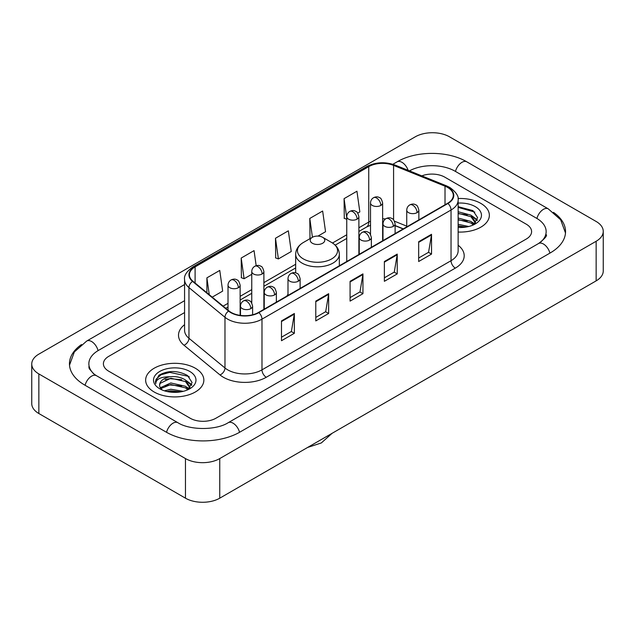 <?xml version="1.0" encoding="UTF-8"?>
<svg xmlns="http://www.w3.org/2000/svg" width="635" height="635" viewBox="0 0 635 635"><rect width="100%" height="100%" fill="white"/><g stroke="black" fill="none" stroke-linecap="round" stroke-linejoin="round"><path stroke-width="0.95" d="M287.988 294.322A32.131 18.55 0 0 0 286.853 296.085M403.185 228.925L395.113 225.655M480.83 203.398A29.099 16.804 0 0 0 458.033 198.533A29.099 16.804 0 0 1 480.83 203.398A29.099 16.804 0 0 1 489.355 215.281A29.099 16.804 0 0 0 480.83 203.398M195.326 368.236A29.099 16.804 0 0 0 163.608 364.593A29.099 16.804 0 0 0 145.645 380.119A29.099 16.804 0 0 0 154.17 392.001A29.099 16.804 0 0 0 185.88 395.637A29.099 16.804 0 0 0 203.851 380.119A29.099 16.804 0 0 0 195.326 368.236A29.099 16.804 0 0 0 163.608 364.593A29.099 16.804 0 0 0 145.645 380.119A29.099 16.804 0 0 0 154.17 392.001A29.099 16.804 0 0 0 185.88 395.637A29.099 16.804 0 0 0 203.851 380.119A29.099 16.804 0 0 0 195.326 368.236M447.604 187.436A19.399 11.2 180 0 1 453.287 195.358A19.399 11.2 180 0 1 447.604 203.279L258.556 312.428A19.399 11.2 180 0 1 228.949 310.928L192.929 281.234A19.399 11.2 180 0 1 189.42 274.812A19.399 11.2 180 0 1 195.104 266.89L368.737 166.64A19.399 11.2 180 0 1 393.581 165.386L445.016 186.182A19.399 11.2 180 0 1 447.604 187.436M447.953 187.238A19.883 11.478 0 0 0 445.294 185.952L393.859 165.156A19.883 11.478 0 0 0 368.395 166.449L194.762 266.692A19.883 11.478 0 0 0 192.532 281.392L228.544 311.087A19.883 11.478 0 0 0 258.897 312.626L447.953 203.478A19.883 11.478 0 0 0 447.953 187.238M281.488 320.913L281.488 340.717L294.354 333.288L294.354 313.492L281.488 320.913M281.488 337.201L291.394 331.486L294.299 314.15A4.85 2.802 -120 0 0 294.354 313.492M291.306 331.534L294.354 333.288M315.785 301.117L315.785 320.913L328.644 313.492L328.644 293.688L315.785 301.117M315.785 317.405L325.691 311.682L328.597 294.346A4.85 2.802 -120 0 0 328.644 293.688M325.604 311.737L328.644 313.492M418.671 241.713L418.671 261.517L431.53 254.087L431.53 234.291L418.671 241.713M418.671 258L428.577 252.285L431.483 234.95A4.85 2.802 -120 0 0 431.53 234.291M428.49 252.333L431.53 254.087M384.373 261.517L384.373 281.313L397.232 273.891L397.232 254.087L384.373 261.517M384.373 277.805L394.279 272.082L397.185 254.746A4.85 2.802 -120 0 0 397.232 254.087M394.192 272.137L397.232 273.891M350.083 281.313L350.083 301.117L362.942 293.688L362.942 273.891L350.083 281.313M350.083 297.601L359.989 291.886L362.887 274.55A4.85 2.802 -120 0 0 362.942 273.891M359.902 291.933L362.942 293.688M458.137 232.037A29.099 16.804 0 0 0 489.355 215.281A29.099 16.804 0 0 1 458.137 232.037M190.182 418.235A18.185 10.501 0 0 0 215.9 418.235L526.272 239.046A18.185 10.501 0 0 0 531.598 231.616A18.185 10.501 0 0 0 526.272 224.195L444.817 177.165A18.185 10.501 0 0 0 421.823 175.871A18.185 10.501 0 0 1 444.817 177.165L526.272 224.195A18.185 10.501 0 0 1 531.598 231.616A18.185 10.501 0 0 1 526.272 239.046L215.9 418.235A18.185 10.501 0 0 1 190.182 418.235L108.728 371.205L190.182 418.235M184.571 312.571L108.728 356.354A18.185 10.501 0 0 0 103.402 363.784A18.185 10.501 0 0 0 108.728 371.205A18.185 10.501 0 0 1 103.402 363.784A18.185 10.501 0 0 1 108.728 356.354L184.571 312.571M212.225 297.14L222.663 291.116L219.758 270.423L206.899 277.852L206.899 292.751M317.968 236.085L325.549 231.712L322.644 211.026L309.785 218.448L309.991 238.133M357.743 213.122L359.839 211.915L356.941 191.222L344.075 198.652L344.289 218.329M256.167 265.684L254.056 250.627L241.197 258.048L241.403 277.733M275.487 238.252L278.392 258.937L291.251 251.516L288.346 230.822L275.487 238.252L275.693 257.929M278.392 258.937L275.487 257.85M310.563 238.347L309.785 238.054M309.785 218.448L312.428 237.268M346.758 219.258L344.075 218.249M344.075 198.652L346.758 217.765M241.197 258.048L244.094 278.741L251.762 274.312M244.094 278.741L241.197 277.654M206.899 277.852L209.264 294.703M540.099 242.562A32.734 18.899 0 0 0 546.148 231.616A32.734 18.899 0 0 0 536.559 218.249L455.112 171.228A32.734 18.899 0 0 0 409.448 170.871M184.571 300.688L98.441 350.417A32.734 18.899 0 0 0 88.852 363.784A32.734 18.899 0 0 0 94.901 374.729M185.468 458.573A24.249 14.002 0 0 0 219.758 458.573L596.146 241.268A24.249 14.002 0 0 0 603.25 231.37A24.249 14.002 0 0 0 596.146 221.472L449.532 136.827A24.249 14.002 0 0 0 415.242 136.827L38.854 354.132A24.249 14.002 0 0 0 31.75 364.03A24.249 14.002 0 0 0 38.854 373.928L185.468 458.573L185.468 498.173A24.249 14.002 0 0 0 219.758 498.173L596.146 280.868A24.249 14.002 0 0 0 603.25 270.97L603.25 231.37M31.75 364.03L31.75 403.63A24.249 14.002 0 0 0 38.854 413.528L185.468 498.173M81.51 344.535A52.141 30.099 0 0 0 69.453 363.784A52.141 30.099 0 0 0 84.725 385.064L166.172 432.094A52.141 30.099 0 0 0 239.911 432.094L550.275 252.905A52.141 30.099 0 0 0 565.547 231.616A52.141 30.099 0 0 0 553.49 212.368M403.13 228.957L395.113 225.711M458.137 224.306L468.789 226.497M458.137 225.877L466.177 227.044M458.137 218.019L470.972 221.432L474.091 224.409M458.137 219.591L470.972 223.004L473.273 224.957M458.137 211.733L470.972 215.146L475.409 222.131L475.305 223.282M458.137 213.304L470.972 216.718L475.361 222.917M458.137 227.473A21.217 12.248 0 0 0 475.258 223.941A21.217 12.248 0 0 0 475.258 206.621A21.217 12.248 0 0 0 458.137 203.089M473.527 224.838L477.607 217.662L472.956 210.606L458.137 206.661M458.137 207.375L474.829 212.106M458.137 213.662L467.249 214.844M473.758 217.662L477.123 220.488M458.137 219.948L467.249 221.131M473.758 223.949L474.25 224.274M458.137 226.235L465.947 227.084M471.964 215.868L477.322 219.924M471.964 222.155L474.75 223.837M312.356 243.245A7.279 4.199 0 0 0 322.644 243.253A7.279 4.199 0 0 0 322.644 237.307L331.676 242.522A20.05 11.573 0 0 1 331.676 258.897A20.05 11.573 0 0 1 303.324 258.897A20.05 11.573 0 0 1 303.324 242.522C298.387 245.459 295.839 249.349 295.672 254.206A21.828 12.597 0 0 0 302.07 263.12A21.828 12.597 0 0 0 325.85 265.851A21.828 12.597 0 0 0 339.328 254.206C339.161 249.349 336.613 245.459 331.676 242.522L322.644 237.307A7.279 4.199 0 0 0 312.356 237.307A7.279 4.199 0 0 0 312.356 243.245M164.401 390.811L170.823 389.239L183.285 391.335M166.91 391.501L170.823 390.811L180.673 391.882M160.314 387.739L170.823 382.953L185.468 386.27L188.579 389.239M160.838 388.596L170.823 384.524L185.468 387.842L187.769 389.787M188.023 389.676L192.103 382.5L187.452 375.444C177.475 370.292 167.965 370.237 158.917 375.269L155.424 381.667L155.758 383.723C155.948 379.111 160.695 376.793 169.982 376.761A15.153 8.747 0 0 0 159.591 385.064A15.153 8.747 0 0 0 160.33 387.763L162.139 389.969M169.982 376.761C175.792 376.15 180.959 377.222 185.468 379.984L189.905 386.961L189.794 388.12M159.591 385.239L160.107 383.381L170.823 378.238L185.468 381.556L189.857 387.747M189.754 371.451A21.217 12.248 0 0 0 159.742 371.451A21.217 12.248 0 0 0 159.742 388.779A21.217 12.248 0 0 0 189.754 388.779A21.217 12.248 0 0 0 189.754 371.451M155.424 381.81L156.083 379.222L161.084 374.745L169.743 372.38L188.412 376.317L189.317 376.944M165.06 379.539L169.743 378.666L181.745 379.682M188.246 382.5L191.619 385.318M165.06 385.826L169.743 384.953L181.745 385.969M188.246 388.787L188.746 389.112M167.315 391.597L169.743 391.239L180.443 391.922M186.46 380.706L191.81 384.762M186.46 386.993L189.238 388.668M458.137 245.245A30.313 17.502 180 0 1 455.327 268.121L266.271 377.269A6.064 3.5 60 0 1 261.985 369.848L451.033 260.699A24.249 14.002 0 0 0 458.137 250.801L458.137 200.112A24.249 14.002 180 0 1 451.033 210.01A6.064 3.5 -120 0 0 447.953 203.478M266.271 377.269A30.313 17.502 180 0 1 223.401 377.269A30.313 17.502 180 0 1 220.004 374.936L183.991 345.242A30.313 17.502 180 0 1 184.571 324.699M227.687 369.848A24.249 14.002 0 0 0 261.985 369.848L261.985 319.159A24.249 14.002 180 0 1 224.973 317.286L188.96 287.591A24.249 14.002 180 0 1 184.571 279.559L184.571 330.248A24.249 14.002 0 0 0 188.96 338.28L224.973 367.975A24.249 14.002 0 0 0 227.687 369.848M458.137 200.112C458.946 196.318 456.16 192.095 449.778 187.436L446.595 185.888A6.064 2.842 112 0 0 445.294 185.952M446.595 185.888L395.16 165.092C385.112 161.536 375.579 162.052 366.562 166.64A6.064 3.5 60 0 1 368.395 166.449M194.762 266.692A6.064 3.5 -120 0 0 192.929 266.883C186.634 271.407 183.848 275.638 184.571 279.559M192.532 281.392A6.064 4.056 129.5 0 0 188.96 287.591L188.96 338.28A6.064 4.056 -50.5 0 1 183.991 345.242M395.16 165.092A6.064 2.842 112 0 0 393.859 165.156M228.544 311.087A6.064 4.056 129.5 0 0 224.973 317.286L224.973 367.975A6.064 4.056 -50.5 0 1 220.004 374.936M258.897 312.626A6.064 3.5 60 0 1 261.985 319.159L451.033 210.01L451.033 260.699A6.064 3.5 60 0 0 455.327 268.121M195.104 266.89L195.104 283.027M445.016 186.182L445.016 204.772M393.581 165.386L393.581 219.845M406.733 226.147L394.494 221.194M385.516 218.948A19.399 11.2 0 0 0 382.635 218.805M370.515 221.178A19.399 11.2 0 0 0 368.737 222.083L358.886 227.767M368.737 166.64L368.737 222.083A10.914 6.302 60 0 1 366.474 227.084L358.886 231.458M346.758 234.767L332.486 243.014M295.672 264.263L263.89 282.615M251.762 289.616L240.141 296.331M228.013 303.332L223.139 306.141M403.32 228.846L395.748 225.782A10.914 5.112 -68 0 1 395.113 225.409M350.083 281.94L362.887 274.55M384.373 262.144L397.185 254.746M418.671 242.34L431.483 234.95M315.785 301.744L328.597 294.346M281.488 321.54L294.299 314.15M239.546 432.3A9.7 5.604 -120 0 0 228.195 422.704C216.273 430.411 189.809 430.411 177.879 422.704L96.433 375.674L93.567 373.777L89.257 368.681L88.852 366.752M166.537 432.3A9.7 5.604 -60 0 1 173.03 423.18A9.7 5.604 -60 0 1 177.879 422.704M85.09 385.278A9.7 5.604 -60 0 1 91.583 376.158A9.7 5.604 -60 0 1 96.433 375.674M69.509 365.149L74.335 351.957L86.733 341.027A9.7 5.604 60 0 1 98.076 350.631M392.867 164.282L397.105 161.838A9.7 5.604 60 0 1 408.122 170.331M397.105 161.838C416.02 150.582 447.897 150.582 466.82 161.838A9.7 5.604 120 0 0 461.97 162.314A9.7 5.604 120 0 0 455.478 171.434M565.491 232.981L560.665 219.789L548.267 208.859A9.7 5.604 120 0 0 543.417 209.344A9.7 5.604 120 0 0 536.924 218.464M549.91 253.111A9.7 5.604 -120 0 0 538.567 243.515L228.195 422.704M219.758 498.173L219.758 458.573M38.854 413.528L38.854 373.928M596.146 280.868L596.146 241.268M417.084 212.63A6.064 3.5 0 0 0 418.862 210.161C417.901 206.653 416.941 204.93 415.981 205.002C414.226 203.764 412.155 203.732 409.765 204.907A6.064 3.5 60 0 1 412.798 205.208A6.064 3.5 -120 0 1 417.084 212.63A6.064 3.5 0 0 1 408.511 212.63A6.064 3.5 0 0 1 406.733 210.161C406.829 207.859 407.837 206.113 409.765 204.907M393.335 226.346A6.064 3.5 0 0 0 395.113 223.869C394.152 220.361 393.192 218.646 392.232 218.71C390.477 217.472 388.406 217.448 386.016 218.623A6.064 3.5 60 0 1 389.049 218.916A6.064 3.5 -120 0 1 393.335 226.346A6.064 3.5 0 0 1 384.762 226.346A6.064 3.5 0 0 1 382.984 223.869C383.08 221.575 384.088 219.821 386.016 218.623M369.586 240.054A6.064 3.5 0 0 0 371.364 237.577C370.403 234.077 369.443 232.354 368.483 232.426C366.728 231.188 364.657 231.156 362.267 232.331A6.064 3.5 60 0 1 365.3 232.632A6.064 3.5 -120 0 1 369.586 240.054A6.064 3.5 0 0 1 361.013 240.054A6.064 3.5 0 0 1 359.235 237.577C359.331 235.283 360.339 233.529 362.267 232.331M298.339 281.194A6.064 3.5 0 0 0 300.117 278.717C299.156 275.209 298.196 273.494 297.236 273.558C295.481 272.32 293.41 272.288 291.02 273.463A6.064 3.5 60 0 1 294.053 273.764A6.064 3.5 -120 0 1 298.339 281.194A6.064 3.5 0 0 1 289.766 281.194A6.064 3.5 0 0 1 287.988 278.717C288.076 276.416 289.092 274.669 291.02 273.463M274.59 294.902A6.064 3.5 0 0 0 276.368 292.425C275.399 288.925 274.447 287.203 273.487 287.266C271.732 286.036 269.661 286.004 267.272 287.179A6.064 3.5 60 0 1 270.304 287.48A6.064 3.5 -120 0 1 274.59 294.902A6.064 3.5 0 0 1 266.017 294.902A6.064 3.5 0 0 1 264.239 292.425C264.327 290.131 265.343 288.377 267.272 287.179M250.841 308.61A6.064 3.5 0 0 0 252.611 306.141C251.65 302.633 250.698 300.911 249.738 300.982C247.983 299.744 245.912 299.712 243.523 300.887A6.064 3.5 60 0 1 246.555 301.188A6.064 3.5 -120 0 1 250.841 308.61A6.064 3.5 0 0 1 242.268 308.61A6.064 3.5 0 0 1 240.49 306.141C240.578 303.84 241.594 302.093 243.523 300.887M380.857 205.43A6.064 3.5 0 0 0 382.635 202.954C381.675 199.453 380.714 197.731 379.762 197.795C378 196.564 375.928 196.532 373.539 197.707A6.064 3.5 60 0 1 376.571 198.009A6.064 3.5 -120 0 1 380.857 205.43A6.064 3.5 0 0 1 372.285 205.43A6.064 3.5 0 0 1 370.515 202.954C370.602 200.66 371.61 198.906 373.539 197.707M357.108 219.138A6.064 3.5 0 0 0 358.886 216.67C357.926 213.162 356.965 211.439 356.013 211.511C354.251 210.272 352.179 210.241 349.79 211.415A6.064 3.5 60 0 1 352.822 211.717A6.064 3.5 -120 0 1 357.108 219.138A6.064 3.5 0 0 1 348.536 219.138A6.064 3.5 0 0 1 346.758 216.67C346.853 214.368 347.861 212.622 349.79 211.415M262.112 273.987A6.064 3.5 0 0 0 263.89 271.51C262.93 268.01 261.969 266.287 261.009 266.359C259.255 265.12 257.183 265.089 254.794 266.263A6.064 3.5 60 0 1 257.826 266.565A6.064 3.5 -120 0 1 262.112 273.987A6.064 3.5 0 0 1 253.54 273.987A6.064 3.5 0 0 1 251.762 271.51C251.857 269.216 252.865 267.462 254.794 266.263M238.363 287.703A6.064 3.5 0 0 0 240.141 285.226C239.181 281.718 238.22 280.003 237.26 280.067C235.506 278.828 233.434 278.797 231.045 279.971A6.064 3.5 60 0 1 234.077 280.273A6.064 3.5 -120 0 1 238.363 287.703A6.064 3.5 0 0 1 229.791 287.703A6.064 3.5 0 0 1 228.013 285.226C228.108 282.924 229.116 281.178 231.045 279.971M366.562 166.64L192.929 266.883M395.748 225.782L395.113 225.536M370.515 225.282L366.474 227.084M346.758 238.458L335.201 245.134M295.672 267.954L263.89 286.306M251.762 293.306L240.141 300.022M228.013 307.022L225.774 308.316M86.733 341.027L184.571 284.543M546.148 234.585C547.497 235.569 544.973 238.546 538.567 243.515M466.82 161.838L548.267 208.859M475.409 223.171L475.409 222.131M332.081 433.324L321.334 442.944L307.634 447.445M339.328 265.795L339.328 254.206M295.672 272.875L295.672 254.206M312.356 237.307L303.324 242.522M418.862 219.877L418.862 210.161M406.733 226.878L406.733 210.161M395.113 233.585L395.113 223.869M382.984 240.586L382.984 223.869M371.364 247.301L371.364 237.577M359.235 254.294L359.235 237.577M300.117 288.433L300.117 278.717M287.988 295.434L287.988 278.717M276.368 302.141L276.368 292.425M264.239 309.142L264.239 292.425M252.611 314.769L252.611 306.141M240.49 315.42L240.49 306.141M382.635 240.784L382.635 202.954M370.515 234.482L370.515 202.954M358.886 254.5L358.886 216.67M346.758 261.501L346.758 216.67M263.89 309.348L263.89 271.51M251.762 303.046L251.762 271.51M240.141 315.373L240.141 285.226M228.013 310.166L228.013 285.226M189.905 388.001L189.905 386.961"/></g></svg>
